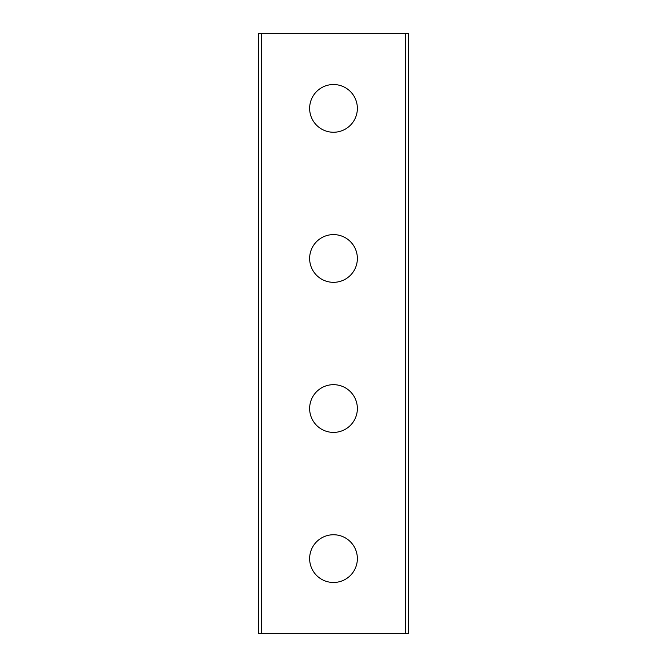 <?xml version="1.0" encoding="UTF-8"?>
<svg xmlns="http://www.w3.org/2000/svg" width="667" height="667" viewBox="0 0 667 667"><rect width="100%" height="100%" fill="white"/><g stroke="black" fill="none" stroke-linecap="round" stroke-linejoin="round"><path stroke-width="1" d="M357.362 108.388A23.862 23.862 0 0 1 333.5 132.249A23.862 23.862 0 0 1 309.638 108.388A23.862 23.862 0 0 1 333.5 84.526A23.862 23.862 0 0 1 357.362 108.388M357.362 258.462A23.862 23.862 0 0 1 333.5 282.324A23.862 23.862 0 0 1 309.638 258.462A23.862 23.862 0 0 1 333.5 234.601A23.862 23.862 0 0 1 357.362 258.462M357.362 408.538A23.862 23.862 0 0 1 333.5 432.399A23.862 23.862 0 0 1 309.638 408.538A23.862 23.862 0 0 1 333.5 384.676A23.862 23.862 0 0 1 357.362 408.538M357.362 558.612A23.862 23.862 0 0 1 333.5 582.474A23.862 23.862 0 0 1 309.638 558.612A23.862 23.862 0 0 1 333.5 534.751A23.862 23.862 0 0 1 357.362 558.612M405.536 33.35L261.464 33.35L261.464 633.65L405.536 633.65L405.536 33.35L408.538 33.35L408.538 633.65L405.536 633.65M261.464 633.65L258.462 633.65L258.462 33.35L261.464 33.35"/></g></svg>
